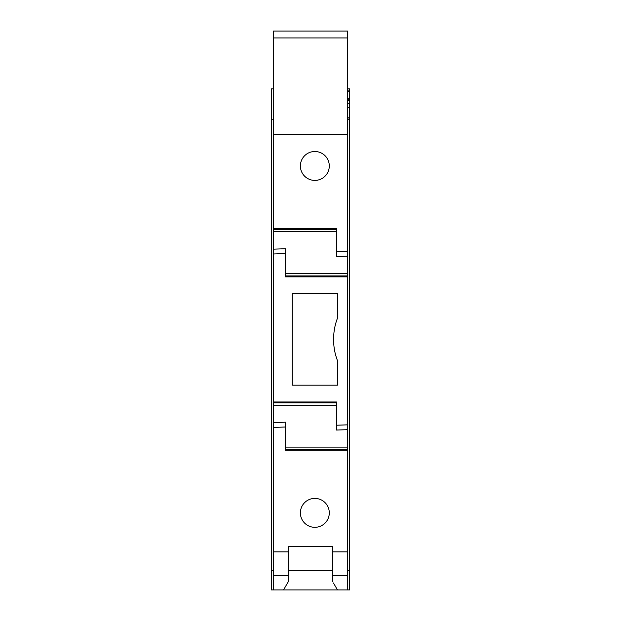 <?xml version="1.0" encoding="UTF-8"?>
<svg xmlns="http://www.w3.org/2000/svg" width="621" height="621" viewBox="0 0 621 621"><rect width="100%" height="100%" fill="white"/><g stroke="black" fill="none" stroke-linecap="round" stroke-linejoin="round"><path stroke-width="0.93" d="M347.597 117.804L349.53 117.804L349.53 119.232L347.597 119.232M273.403 119.232L271.47 119.232L271.47 88.865L273.403 88.865M349.53 117.804L349.53 88.865L347.597 88.865M349.53 119.232L349.53 570.676L347.597 570.676M333.461 582.995L337.482 589.95L349.53 589.95L349.53 570.676M336.52 405.179L273.403 405.179L273.403 589.95L271.47 589.95L271.47 119.232M336.939 589.003L337.482 589.95L283.518 589.95L284.061 589.003M287.539 582.995L288.338 581.605L288.338 546.589L332.662 546.589L332.662 551.867L347.597 551.867L347.597 449.379L285.443 449.379M349.53 107.518L347.597 107.518M349.53 103.49L347.597 103.49M349.53 100.827L347.597 100.827M349.53 99.849L347.597 99.849M349.53 98.273L347.597 98.273M273.403 228.52L336.52 228.52L336.52 251.777L347.597 251.389L347.597 31.05L273.403 31.05L273.403 229.436L336.52 229.436M273.403 405.179L273.403 402.889L336.52 402.889M285.443 447.097L347.597 447.097L347.597 424.842L336.52 425.23L336.52 401.973L273.403 401.973L273.403 402.889M273.403 401.973L273.403 253.981L285.443 253.554L285.443 276.85L347.597 276.85L347.597 275.934L285.443 275.934M336.52 231.726L273.403 231.726L273.403 253.981M273.403 231.726L273.403 229.436M273.403 589.95L283.518 589.95L288.338 581.605M332.662 581.605L332.662 551.867M307.907 178.638A14.454 14.454 0 0 1 302.155 159.03A14.454 14.454 0 0 1 321.763 153.271A14.454 14.454 0 0 1 327.523 172.886A14.454 14.454 0 0 1 307.907 178.638M321.763 500.177A14.454 14.454 0 0 1 327.523 519.793A14.454 14.454 0 0 1 307.907 525.545A14.454 14.454 0 0 1 302.155 505.929A14.454 14.454 0 0 1 321.763 500.177M292.188 310.5L292.188 293.64L337.482 293.64L337.482 318.154C334.921 324.806 333.64 331.692 333.624 338.825L333.624 339.998C333.64 347.123 334.921 354.017 337.482 360.661L337.482 385.183L292.188 385.183L292.188 310.5M347.597 134.299L273.403 134.299M336.52 251.777L336.52 255.805M285.443 273.644L347.597 273.644L347.597 251.389M285.443 249.526L285.443 253.554M347.597 273.644L347.597 275.934M347.597 424.842L347.597 276.85M336.52 425.23L336.52 429.258M285.443 422.979L285.443 450.295L347.597 450.295M347.597 447.097L347.597 449.379M273.403 427.427L285.443 427.007M273.403 551.867L288.338 551.867M332.662 575.752L347.597 575.752L347.597 551.867M347.597 589.95L347.597 575.752M347.597 37.943L273.403 37.943M273.403 575.752L288.338 575.752M347.597 117.974L349.53 117.974M349.53 90.123L347.597 90.123M273.403 570.676L271.47 570.676M332.662 570.676L288.338 570.676M347.597 91.194L349.53 91.194M336.52 256.597L347.597 256.209M273.403 249.161L285.443 248.734M336.52 430.05L347.597 429.662M273.403 422.606L285.443 422.187"/></g></svg>
